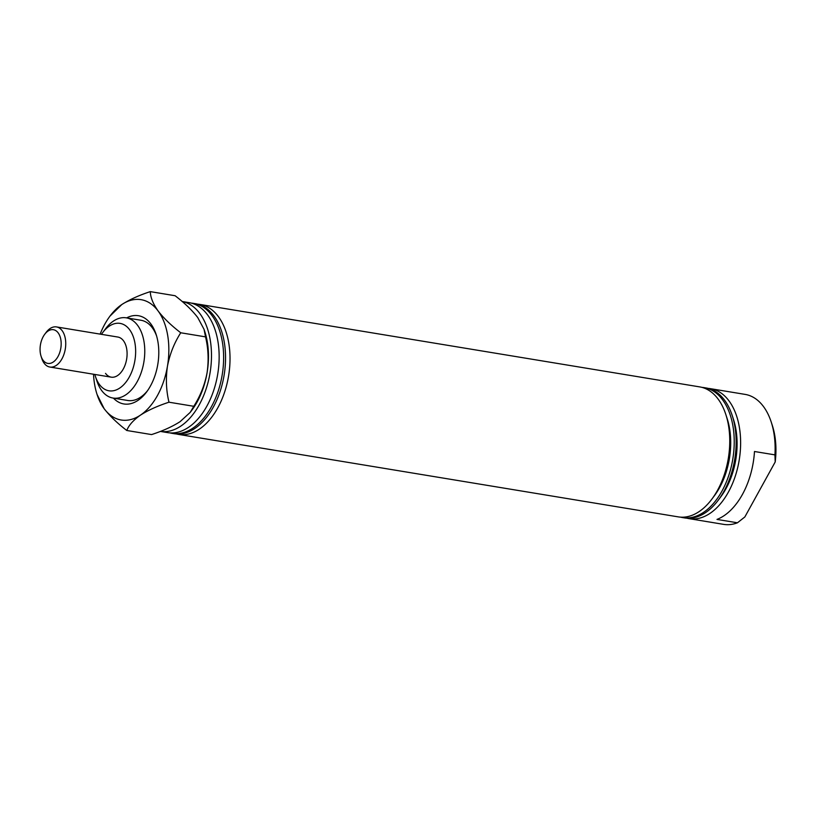 <?xml version="1.0" encoding="UTF-8"?>
<svg xmlns="http://www.w3.org/2000/svg" width="816" height="816" viewBox="0 0 816 816"><rect width="100%" height="100%" fill="white"/><g stroke="black" fill="none" stroke-linecap="round" stroke-linejoin="round"><path stroke-width="1.22" d="M686.95 518.201A65.861 39.821 -80.6 0 0 689.173 518.67A65.861 39.821 -80.6 0 0 735.002 476.983A65.861 39.821 -80.6 0 0 729.025 400.921A65.861 39.821 -80.6 0 0 710.614 388.702A65.861 39.821 -80.6 0 0 708.359 388.436M771.202 421.994L772.313 425.391A60.986 36.873 99.4 0 1 775.2 461.968L744.845 516.956L737.44 522.791L716.989 519.415A65.861 39.821 -80.6 0 0 754.484 451.503L774.935 454.869A65.861 39.821 -80.6 0 0 771.202 421.994A65.861 39.821 -80.6 0 0 763.531 406.613A65.861 39.821 -80.6 0 0 745.12 394.393L710.614 388.702M774.935 454.869L775.2 461.968M680.564 517.14A65.861 39.821 -80.6 0 0 682.778 517.619L684.695 517.936A65.861 39.821 -80.6 0 0 718.264 500.177A65.861 39.821 -80.6 0 0 732.227 415.558A65.861 39.821 -80.6 0 0 724.547 400.177A65.861 39.821 -80.6 0 0 706.146 387.967L704.228 387.651A65.861 39.821 -80.6 0 0 701.974 387.386M176.348 433.949A65.861 39.821 -80.6 0 0 178.571 434.418L678.31 516.885A65.861 39.821 -80.6 0 0 711.868 499.127A65.861 39.821 -80.6 0 0 725.832 414.508A65.861 39.821 -80.6 0 0 718.162 399.126A65.861 39.821 -80.6 0 0 699.751 386.906L200.012 304.45A65.861 39.821 -80.6 0 0 197.758 304.184M94.84 374.452A34.15 20.645 -80.6 0 0 95.441 376.482A34.15 20.645 -80.6 0 0 99.419 384.458A34.15 20.645 -80.6 0 0 129.285 377.053A34.15 20.645 -80.6 0 0 129.632 329.735A34.15 20.645 -80.6 0 0 102.673 332.612A34.15 20.645 -80.6 0 0 101.459 334.336M102.673 332.612L105.539 328.787A40.657 24.582 99.4 0 1 126.256 317.832A40.657 24.582 99.4 0 1 137.618 325.37A40.657 24.582 99.4 0 1 141.301 372.32A40.657 24.582 99.4 0 1 113.016 398.055A40.657 24.582 99.4 0 1 101.653 390.517A40.657 24.582 99.4 0 1 96.92 381.021L95.441 376.482M44.696 334.305A17.075 10.322 -80.6 0 0 43.238 336.58A17.075 10.322 -80.6 0 0 41.075 356.245A17.075 10.322 -80.6 0 0 57.997 356.531A17.075 10.322 -80.6 0 0 58.793 333.815A17.075 10.322 -80.6 0 0 44.696 334.305L46.124 332.398A20.329 12.291 99.4 0 1 56.488 326.92L117.83 337.039A20.329 12.291 99.4 0 1 123.512 340.813A20.329 12.291 99.4 0 1 125.358 364.293A20.329 12.291 99.4 0 1 111.211 377.155A20.329 12.291 99.4 0 1 105.529 373.381M178.571 434.418A65.861 39.821 -80.6 0 0 224.4 392.731A65.861 39.821 -80.6 0 0 218.423 316.669A65.861 39.821 -80.6 0 0 200.012 304.45M169.963 432.888A65.861 39.821 -80.6 0 0 172.176 433.367A65.861 39.821 -80.6 0 0 218.005 391.68A65.861 39.821 -80.6 0 0 212.027 315.608A65.861 39.821 -80.6 0 0 193.627 303.399A65.861 39.821 -80.6 0 0 191.372 303.134M207.56 314.874A65.861 39.821 -80.6 0 0 189.149 302.654L182.162 301.502A65.861 39.821 -80.6 0 1 199.889 313.609A65.861 39.821 -80.6 0 1 205.948 389.426A65.861 39.821 -80.6 0 1 160.364 431.419L167.708 432.633A65.861 39.821 -80.6 0 0 213.527 390.935A65.861 39.821 -80.6 0 0 207.56 314.874M172.176 433.367L174.094 433.684A65.861 39.821 -80.6 0 0 219.922 391.996A65.861 39.821 -80.6 0 0 213.945 315.925A65.861 39.821 -80.6 0 0 195.544 303.715L193.627 303.399M682.778 517.619A65.861 39.821 -80.6 0 0 728.606 475.932A65.861 39.821 -80.6 0 0 722.629 399.86A65.861 39.821 -80.6 0 0 704.228 387.651M711.868 499.127L714.367 495.781A60.17 36.383 -80.6 0 0 727.127 418.475L725.832 414.508M718.264 500.177L720.763 496.832A60.17 36.383 -80.6 0 0 733.513 419.526L732.227 415.558M689.173 518.67L723.68 524.372A65.861 39.821 -80.6 0 0 737.44 522.791M56.488 326.92A20.329 12.291 99.4 0 1 65.341 338.742A20.329 12.291 99.4 0 1 61.955 358.856A20.329 12.291 99.4 0 1 49.868 367.037A20.329 12.291 99.4 0 1 41.81 358.52L41.075 356.245M126.643 317.893A44.727 27.04 99.4 0 1 150.919 324.013A44.727 27.04 99.4 0 1 156.131 334.458A44.727 27.04 99.4 0 1 146.645 391.915A44.727 27.04 99.4 0 1 113.404 398.116M113.016 398.055L127.714 400.483A40.657 24.582 -80.6 0 0 147.553 390.66M156.58 335.927A40.657 24.582 -80.6 0 0 152.317 327.797A40.657 24.582 -80.6 0 0 140.954 320.249L126.256 317.832M93.524 374.238A60.986 36.873 -80.6 0 0 97.063 394.454L104.162 408.704C109.844 416.027 117.392 423.29 126.796 430.491L151.582 434.581C162.904 430.889 172.4 426.584 180.091 421.658L190.23 412.355L193.78 406.297L168.983 402.206C166.178 390.629 165.668 378.644 167.443 366.262C169.799 354.113 174.226 342.955 180.744 332.775L205.53 336.865C208.335 348.432 208.845 360.417 207.07 372.8C204.724 384.948 200.287 396.107 193.78 406.297M126.796 430.491C128.724 425.33 133.283 420.199 140.474 415.12C148.165 410.203 157.672 405.899 168.983 402.206M180.744 332.775C171.329 325.564 163.792 318.301 158.11 310.978C153.031 303.756 150.43 297.31 150.307 291.628L175.103 295.729C184.508 302.93 192.056 310.192 197.727 317.516L204.041 329.317L205.53 336.865M150.307 291.628C139.108 295.27 129.601 299.584 121.798 304.552L109.987 316.108A60.986 36.873 -80.6 0 0 100.144 334.121M97.063 394.454A60.986 36.873 -80.6 0 0 104.162 408.704A60.986 36.873 -80.6 0 0 140.474 415.12A60.986 36.873 -80.6 0 0 167.443 366.262A60.986 36.873 -80.6 0 0 158.11 310.978A60.986 36.873 -80.6 0 0 121.798 304.552A60.986 36.873 -80.6 0 0 109.987 316.108M190.23 412.355L191.913 410.111A60.986 36.873 -80.6 0 0 207.07 372.8A60.986 36.873 -80.6 0 0 204.836 331.755L204.041 329.317M49.868 367.037L111.211 377.155"/></g></svg>
